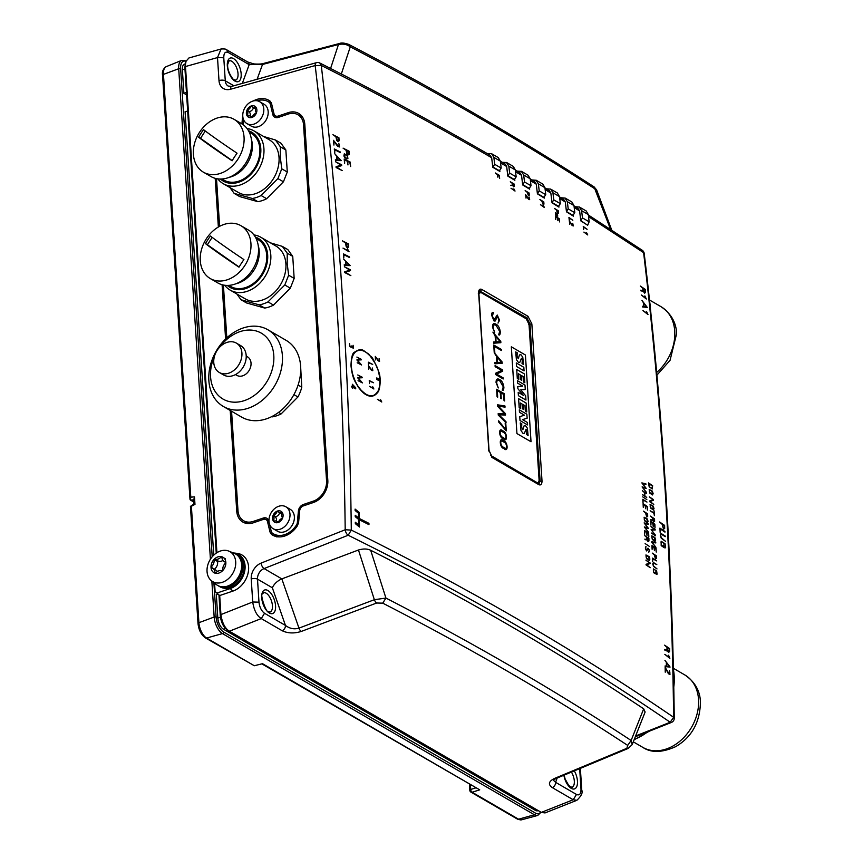 <?xml version="1.0" encoding="UTF-8"?>
<svg xmlns="http://www.w3.org/2000/svg" width="863" height="863" viewBox="0 0 863 863"><rect width="100%" height="100%" fill="white"/><g stroke="black" fill="none" stroke-linecap="round" stroke-linejoin="round"><path stroke-width="1.29" d="M330.583 68.479L338.458 44.52L262.514 64.466L249.18 64.639L228.285 52.503C225.275 51.262 223.776 53.021 223.776 57.767L217.508 57.584L221.057 48.997L188.943 57.961L186.041 61.251L184.876 67.897L185.308 63.495M216.246 553.118L184.876 67.897M223.776 57.767L225.265 80.798A4.531 1.92 176.3 0 0 218.997 80.604L217.508 57.584L185.491 66.537L216.926 552.676M217.109 592.989L230.248 588.555A19.234 14.736 -59.9 0 0 244.984 569.278A19.234 14.736 -59.9 0 0 234.207 553.032L237.045 553.356A20.453 15.663 -59.9 0 1 248.501 570.626A20.453 15.663 -59.9 0 1 232.837 591.112L219.698 595.546L215.103 591.511L219.698 595.546L220.928 614.585C222.104 622.773 224.919 628.318 229.375 631.22L541.328 812.396L545.017 812.924L576.883 800.292L573.205 799.753L552.298 787.617C547.897 784.435 548.609 781.393 554.445 778.469L626.84 748.307A4.531 2.19 67.4 0 0 628.113 748.458A4.531 2.19 67.4 0 0 628.124 748.458L632.18 744.64L631.133 740.465L643.69 708.825L645.103 712.051M626.84 748.307L627.703 745.405C552.007 695.632 470.357 648.21 382.751 603.151L376.667 603.01L301.273 631.436C294.197 633.636 287.821 633.399 282.158 630.724L261.252 618.577C256.796 615.675 253.949 610.152 252.719 601.986L220.928 614.585L220.313 615.945L218.975 595.341M220.313 615.945C221.09 622.385 223.409 627.013 227.26 629.839L229.375 631.22L261.252 618.577L264.542 613.291L285.448 625.427C289.752 628.663 294.251 629.559 298.965 628.124L374.359 599.709L358.469 550.001C363.226 548.588 367.293 548.674 370.669 550.26L385.923 598.07C473.614 643.172 555.341 690.637 631.123 740.476L627.703 745.405M186.009 61.37A12.147 5.879 71.3 0 0 180.647 68.77A1.359 0.572 176.3 0 0 178.706 68.738L163.463 74.391A2.265 0.96 176.3 0 0 162.557 75.243C161.92 71.618 163.15 68.76 166.246 66.645A12.503 6.052 71.3 0 0 163.463 74.391L190.799 497.142L194.488 496.894L194.973 504.391L190.799 506.592L191.424 506.829L198.922 622.687A12.503 6.052 71.3 0 0 206.602 638.037L254.315 665.74L205.426 637.919A2.265 1.737 -59.9 0 0 206.602 638.037L222.46 633.593A13.506 6.526 -108.7 0 1 214.164 617.034L211.845 581.058M194.973 504.391L194.358 504.154L194.973 504.391M194.488 496.894L194.067 499.796M190.799 497.142L190.378 500.044L189.979 499.267L162.557 75.243M193.873 502.072L190.378 500.044M469.429 784.435L469.806 790.292A2.265 2.265 0 0 0 470.928 792.105A2.265 1.737 -59.9 0 0 472.104 792.223A2.265 1.23 -107.3 0 1 470.713 789.451L475.513 787.962M254.315 665.74L262.503 663.69L479.731 789.85L261.823 663.863M479.364 290.82L478.879 293.28L489.041 450.454L492.115 456.969L538.911 484.014L540.119 480.971L529.958 323.852L526.926 317.908L479.386 290.809M481.673 289.385L527.983 316.279L531.845 323.884L542.018 481.058C541.932 484.272 540.885 485.481 538.868 484.682L492.568 457.789L488.803 450.152L478.641 292.978C478.609 289.806 479.623 288.609 481.673 289.385L480.637 291.025L479.041 291.327M578.178 208.609L579.612 210.96L574.219 207.573M563.852 199.633L565.308 201.996L559.753 198.555M549.386 190.701L550.853 193.075L545.157 189.58M530.238 178.997L534.79 181.748L536.268 184.175L530.432 180.658M520.044 172.934L521.543 175.318L515.567 171.769M500.389 161.241L505.157 164.056L506.667 166.494L500.583 162.924M635.664 735.945L670.195 722.255C573.129 655.848 465.793 593.507 348.177 535.243L351.306 530.098L345.2 529.763C343.28 372.298 333.269 217.562 315.178 65.566L230.464 89.256A13.581 10.399 120.1 0 1 218.997 80.604M635.351 736.732L671.403 722.45A4.531 2.082 68.4 0 1 670.195 722.255L673.647 717.304C671.716 559.677 661.705 404.79 643.604 252.643L588.555 216.635M490.141 155.308L491.662 157.713C437.358 126.138 380.561 95.383 321.263 65.437L315.178 65.566A4.531 2.287 74.4 0 1 316.462 62.665A4.531 4.531 0 0 1 319.742 62.988C379.105 92.967 435.912 123.722 490.13 155.254M674.262 718.145L673.647 717.304C576.484 650.821 469.041 588.415 351.306 530.098C349.375 372.482 339.364 217.595 321.263 65.437L319.785 63.01M282.158 630.724A4.531 3.463 -59.9 0 0 285.448 625.427L272.352 587.779C274.143 583.873 277.303 580.907 281.834 578.89L298.965 628.124A4.531 1.985 -110.7 0 0 301.273 631.436M644.165 253.506L643.604 252.643A4.531 3.603 123.9 0 0 642.245 250.281A4.531 4.531 0 0 1 644.208 253.506C662.309 405.675 672.331 560.562 674.262 718.178A4.531 4.531 0 0 1 671.403 722.45M376.667 603.01A4.531 1.985 -110.7 0 1 374.359 599.709M382.751 603.151L385.934 598.07L374.369 599.699M554.445 778.469A4.531 2.19 -112.6 0 0 555.729 778.631L553.323 780.174L555.599 782.32A4.531 3.463 120.1 0 1 552.298 787.617M242.32 83.398L249.18 64.639A4.531 3.463 -59.9 0 0 247.735 62.007L253.485 63.797C252.74 63.97 261.144 64.477 263.474 63.463L339.418 43.517A4.531 2.179 -104.7 0 1 339.45 43.517A4.531 2.179 -104.7 0 0 338.458 44.52M257.098 79.267L262.514 64.466A4.531 2.179 -104.7 0 1 263.463 63.463M611.716 230.065L596.613 189.882L595.492 189.224C519.742 140.076 438.005 92.611 350.281 46.829L348.803 44.434C344.499 42.934 341.37 42.621 339.418 43.517M341.338 73.981L350.281 46.829C347.045 44.315 343.096 43.56 338.469 44.542M610.562 229.321L594.068 186.947M587.013 224.822L580.777 220.626L582.471 217.908L581.608 210.68L579.321 207.066L575.233 206.71M579.612 210.96L580.788 220.852L587.681 225.254L589.149 221.791L588.318 214.563L586.193 210.982L579.321 206.991M566.452 211.586L568.188 208.846L567.336 201.705L565.049 198.091L560.896 197.746M572.698 215.718L574.812 212.697L573.981 205.567L571.867 201.974L565.049 198.015M557.379 193.064L559.526 196.602L560.346 203.657L558.253 206.667M546.419 188.824L550.67 189.094L552.924 192.762L553.776 199.838L552.072 202.557L558.771 206.451M537.401 193.636L539.213 190.874L538.372 183.862L536.085 180.248L531.802 179.946M543.69 197.681L545.75 194.671L544.931 187.67L542.816 184.089L536.085 180.184M522.665 184.747L524.51 181.974L523.679 174.995L521.381 171.392L517.045 171.09M528.987 188.738L531.025 185.75L530.216 178.792L528.091 175.211L521.381 171.316M507.789 175.89L509.666 173.107L508.836 166.16L506.549 162.557L502.147 162.276M514.154 179.86L516.16 176.883L515.362 169.957L513.237 166.365L506.549 162.481M492.784 167.098L494.693 164.304L493.863 157.368L491.597 153.7L487.11 153.495M499.192 171.036L501.176 168.069L500.378 161.154L498.242 157.562M499.817 170.755L499.893 171.457L492.805 167.314L491.662 157.713M514.769 179.59L514.855 180.281L507.822 176.106L506.667 166.494M529.602 188.468L529.677 189.159L522.687 184.962L521.543 175.318M544.294 197.411L544.37 198.102L537.422 193.851L536.268 184.175M558.857 206.408L558.944 207.098L552.018 202.805L550.853 193.075M573.302 215.459L573.377 216.149L566.473 211.802L565.308 201.996M479.601 292.395A4.531 2.19 71.3 0 0 479.407 292.449L478.846 292.633M491.532 456.516L505.254 464.488M525.545 476.279L536.462 482.611A4.531 2.19 71.3 0 0 537.649 482.805A4.531 2.19 71.3 0 0 537.822 482.73M537.649 482.805L537.002 483.021A4.531 2.19 71.3 0 0 537.282 482.87M526.203 318.781L479.343 291.467M538.307 483.798L538.782 481.932M222.945 560.454A6.893 5.275 120.1 0 1 218.048 561.004A8.943 6.85 -59.9 0 0 217.552 561.5A6.893 5.275 120.1 0 1 214.531 569.181A8.943 6.85 -59.9 0 0 214.542 569.397M217.552 561.5L214.035 559.461A6.893 5.275 120.1 0 1 211.004 567.131A8.943 6.85 -59.9 0 0 211.025 567.455A8.943 6.85 -59.9 0 0 211.047 567.778A6.893 5.275 120.1 0 1 212.654 568.307L216.182 570.357A6.893 5.275 120.1 0 1 217.444 571.5M212.654 568.307A6.893 5.275 120.1 0 1 214.919 573.118A8.943 6.85 -59.9 0 0 215.448 573.269A6.893 5.275 120.1 0 1 222.341 570.939A8.943 6.85 -59.9 0 0 222.837 570.443A6.893 5.275 120.1 0 1 225.858 562.773A8.943 6.85 -59.9 0 0 225.815 562.126A6.893 5.275 120.1 0 1 224.207 561.597A6.893 5.275 120.1 0 1 221.953 556.786A8.943 6.85 -59.9 0 0 221.413 556.635A6.893 5.275 120.1 0 1 214.52 558.965A8.943 6.85 -59.9 0 0 214.035 559.461A8.943 6.85 -59.9 0 0 211.004 567.131L214.531 569.181M225.47 558.825L221.953 556.786A8.943 6.85 -59.9 0 1 225.815 562.126M221.942 556.937L221.413 556.635A8.943 6.85 -59.9 0 0 214.52 558.965L218.048 561.004M218.156 585.697A18.101 13.873 -59.9 0 0 218.771 586.085A18.101 13.873 -59.9 0 0 239.86 577.401A18.101 13.873 -59.9 0 0 236.958 554.78A18.101 13.873 -59.9 0 0 236.322 554.434M218.771 586.085L220.033 586.818A18.101 13.873 -59.9 0 0 241.122 578.124A18.101 13.873 -59.9 0 0 238.22 555.502L236.958 554.78M221.349 586.7A17.648 13.517 -59.9 0 0 239.558 577.218A17.648 13.517 -59.9 0 0 238.771 556.711M211.554 580.831L216.311 584.542A18.101 13.873 -59.9 0 0 238.598 576.667A18.101 13.873 -59.9 0 0 234.402 553.41L228.814 551.112A17.282 13.236 -59.9 0 0 213.884 555.017A17.282 13.236 -59.9 0 0 207.044 571.5A17.282 13.236 -59.9 0 0 211.554 580.831A17.282 13.236 -59.9 0 0 232.827 573.312A17.282 13.236 -59.9 0 0 228.814 551.112M211.047 567.778A8.943 6.85 -59.9 0 0 214.919 573.118M222.837 570.443A8.943 6.85 -59.9 0 0 225.858 562.773M215.448 573.269A8.943 6.85 -59.9 0 0 222.341 570.939M234.207 553.032A19.234 14.736 -59.9 0 0 233.344 552.967M214.563 583.172L215.103 591.511M298.091 385.06L301.78 387.207A33.948 26.009 120.1 0 1 297.929 396.969L281.144 413.895A33.948 26.009 120.1 0 1 272.374 416.861L271.629 416.667M300.745 368.609L301.78 387.207M293.905 394.628L297.929 396.969M278.555 412.395L281.144 413.895M253.927 234.93A30.55 23.398 120.1 0 1 260.82 237.249L275.912 246.02A30.55 23.398 120.1 0 1 285.901 263.873A30.55 23.398 120.1 0 1 272.665 294.056A30.55 23.398 120.1 0 1 245.232 298.857L230.141 290.087A30.55 23.398 120.1 0 1 224.704 285.254M270.475 242.859L282.298 246.376L287.217 253.172L287.206 263.776L288.641 275.211L284.801 284.973L268.005 301.899A33.948 26.009 120.1 0 1 259.234 304.866L241.025 299.763L236.106 292.956M260.82 237.249A30.55 23.398 120.1 0 1 270.809 255.114A30.55 23.398 120.1 0 1 257.573 285.286A30.55 23.398 120.1 0 1 230.141 290.087M255.362 237.088A28.285 21.672 120.1 0 1 267.681 255.017A28.285 21.672 120.1 0 1 253.776 284.272A28.285 21.672 120.1 0 1 227.293 285.426M256.149 238.598A27.152 20.798 120.1 0 1 266.743 255.329A27.152 20.798 120.1 0 1 254.973 282.158A27.152 20.798 120.1 0 1 230.583 286.419L228.781 285.373M259.234 304.866L264.747 308.069A33.948 26.009 -59.9 0 0 273.517 305.103L290.313 288.177L294.164 278.415L292.74 256.376L287.811 249.58L282.298 246.376M268.005 301.899L273.517 305.103M284.801 284.973L290.313 288.177M288.641 275.211L294.164 278.415M287.217 253.172L292.74 256.376M241.025 299.763L246.538 302.956L264.747 308.069M247.045 128.544A30.55 23.398 120.1 0 1 253.938 130.863L269.04 139.633A30.55 23.398 120.1 0 1 279.029 157.487A30.55 23.398 120.1 0 1 265.782 187.67A30.55 23.398 120.1 0 1 238.35 192.471L223.258 183.7A30.55 23.398 120.1 0 1 217.821 178.868M263.593 136.473L275.426 139.989L280.346 146.786L280.324 157.39L281.769 168.824L277.918 178.587L261.122 195.513A33.948 26.009 120.1 0 1 252.363 198.479L234.143 193.377L229.224 186.57M253.938 130.863A30.55 23.398 120.1 0 1 263.927 148.727A30.55 23.398 120.1 0 1 250.691 178.9A30.55 23.398 120.1 0 1 223.258 183.7M248.479 130.701A28.285 21.672 120.1 0 1 260.799 148.63A28.285 21.672 120.1 0 1 246.904 177.886A28.285 21.672 120.1 0 1 220.41 179.04M249.267 132.212A27.152 20.798 120.1 0 1 259.86 148.943A27.152 20.798 120.1 0 1 248.091 175.772A27.152 20.798 120.1 0 1 223.7 180.033L221.91 178.997M252.363 198.479L257.875 201.683A33.948 26.009 -59.9 0 0 266.645 198.717L283.431 181.791L287.282 172.028L285.858 149.989L280.939 143.193L275.426 139.989M261.122 195.513L266.645 198.717M277.918 178.587L283.431 181.791M281.769 168.824L287.282 172.028M280.346 146.786L285.858 149.989M234.143 193.377L239.655 196.57L257.875 201.683M279.72 512.73A4.887 3.743 120.1 0 1 275.707 516.667A6.332 4.854 -59.9 0 0 275.513 517.142A4.887 3.743 120.1 0 1 276.365 521.112M281.802 513.895A4.887 3.743 120.1 0 1 281.349 513.679L278.835 512.223A4.887 3.743 120.1 0 1 277.67 510.972A6.332 4.854 -59.9 0 0 277.25 511.123A4.887 3.743 120.1 0 1 273.183 515.211A6.332 4.854 -59.9 0 0 272.999 515.675A4.887 3.743 120.1 0 1 273.344 521.004A6.332 4.854 -59.9 0 0 273.582 521.328A4.887 3.743 120.1 0 1 276.818 521.317A4.887 3.743 120.1 0 1 277.983 522.568A6.332 4.854 -59.9 0 0 278.404 522.428A4.887 3.743 120.1 0 1 282.471 518.329A6.332 4.854 120.1 0 1 278.404 522.428M275.707 516.667L273.183 515.211A6.332 4.854 120.1 0 1 277.25 511.123L278.102 511.619M275.513 517.142L272.999 515.675A6.332 4.854 120.1 0 0 273.344 521.004L273.765 521.252M282.654 517.865A4.887 3.743 120.1 0 1 282.309 512.536A6.332 4.854 120.1 0 1 282.654 517.865A6.332 4.854 120.1 0 1 282.471 518.329M282.309 512.536A6.332 4.854 -59.9 0 0 282.072 512.212A4.887 3.743 120.1 0 1 278.835 512.223M253.517 107.648A4.887 3.743 120.1 0 1 249.504 111.586A6.332 4.854 -59.9 0 0 249.321 112.061A4.887 3.743 120.1 0 1 250.173 116.02M255.61 108.814A4.887 3.743 120.1 0 1 255.157 108.598L252.632 107.141A4.887 3.743 120.1 0 1 251.467 105.89A6.332 4.854 -59.9 0 0 251.047 106.03A4.887 3.743 120.1 0 1 246.991 110.13A6.332 4.854 -59.9 0 0 246.807 110.593A4.887 3.743 120.1 0 1 247.152 115.922A6.332 4.854 -59.9 0 0 247.39 116.246A4.887 3.743 120.1 0 1 250.626 116.235A4.887 3.743 120.1 0 1 251.791 117.487A6.332 4.854 -59.9 0 0 252.212 117.336A4.887 3.743 120.1 0 1 256.268 113.247A6.332 4.854 120.1 0 1 252.212 117.336M249.504 111.586L246.991 110.13A6.332 4.854 120.1 0 1 251.047 106.03L251.899 106.527M249.321 112.061L246.807 110.593A6.332 4.854 120.1 0 0 247.152 115.922L247.573 116.16M256.451 112.783A4.887 3.743 120.1 0 1 256.106 107.454A6.332 4.854 120.1 0 1 256.451 112.783A6.332 4.854 120.1 0 1 256.268 113.247M256.106 107.454A6.332 4.854 -59.9 0 0 255.88 107.131A4.887 3.743 120.1 0 1 252.632 107.141M278.318 506.43A12.675 9.709 120.1 0 1 285.847 506.775A12.675 9.709 120.1 0 1 289.99 514.186A12.675 9.709 120.1 0 1 284.499 526.7A12.675 9.709 120.1 0 1 273.118 528.695A12.675 9.709 120.1 0 1 269.321 517.261A12.675 9.709 120.1 0 1 278.318 506.43M277.67 510.972A6.332 4.854 120.1 0 1 282.072 512.212M277.983 522.568A6.332 4.854 120.1 0 1 273.582 521.328M285.847 506.775L290.227 509.321A12.675 9.709 120.1 0 1 294.369 516.732A12.675 9.709 120.1 0 1 288.878 529.246A12.675 9.709 120.1 0 1 277.498 531.241L273.118 528.695M252.125 101.338A12.675 9.709 120.1 0 1 259.644 101.694A12.675 9.709 120.1 0 1 263.798 109.094A12.675 9.709 120.1 0 1 258.296 121.618A12.675 9.709 120.1 0 1 246.915 123.603A12.675 9.709 120.1 0 1 243.129 112.179A12.675 9.709 120.1 0 1 252.125 101.338M251.467 105.89A6.332 4.854 120.1 0 1 255.88 107.131M251.791 117.487A6.332 4.854 120.1 0 1 247.39 116.246M259.644 101.694L264.035 104.24A12.675 9.709 120.1 0 1 268.177 111.64A12.675 9.709 120.1 0 1 262.686 124.164A12.675 9.709 120.1 0 1 251.306 126.149L246.915 123.603M257.066 100.766A20.367 15.599 120.1 0 1 268.166 101.672A20.367 15.599 120.1 0 1 269.137 102.309A4.531 3.463 120.1 0 1 270.302 104.121L272.773 114.455A6.332 4.854 -59.9 0 0 274.704 117.185A6.332 4.854 -59.9 0 0 278.253 117.433L288.274 114.056A17.195 13.172 120.1 0 1 297.918 114.725A17.195 13.172 120.1 0 1 303.539 124.779L326.559 480.767A17.195 13.172 120.1 0 1 313.301 501.133L303.291 504.521A6.332 4.854 -59.9 0 0 298.415 511.004L297.357 522.525A4.531 3.463 120.1 0 1 296.473 525.028A20.367 15.599 120.1 0 1 273.366 533.798A20.367 15.599 120.1 0 1 272.395 533.161A4.531 3.463 120.1 0 1 271.23 531.349L269.45 523.895M243.096 124.66A6.332 4.854 -59.9 0 0 243.118 124.466L243.56 119.655M230.216 410.464L236.732 511.112A18.716 14.337 -59.9 0 0 243.646 522.482A18.716 14.337 -59.9 0 0 253.344 522.795L263.366 519.407A4.811 3.689 120.1 0 1 265.858 519.494A4.811 3.689 120.1 0 1 267.53 521.684L269.105 522.471L268.76 521.015A6.332 4.854 -59.9 0 0 266.829 518.285A6.332 4.854 -59.9 0 0 263.28 518.037L253.258 521.414A17.195 13.172 120.1 0 1 243.614 520.745A17.195 13.172 120.1 0 1 237.994 510.691L231.564 411.241M226.818 337.865L223.398 285.038M219.601 226.333L216.516 178.652M273.366 533.798L278.404 536.721A20.367 15.599 -59.9 0 0 278.695 536.883M253.355 100.949A21.888 16.764 -59.9 0 1 269.806 100.917A21.888 16.764 -59.9 0 1 270.022 101.068L271.521 103.42L274.002 113.797A4.811 3.689 120.1 0 0 275.275 115.75L277.864 117.551M242.945 113.096L243.474 110.939M275.621 536.387L271.511 534.402L270.011 532.05L272.546 533.269M275.394 534.65L276.926 537.013M289.666 113.657L288.188 112.675A18.716 14.337 -59.9 0 1 299.439 113.894A18.716 14.337 -59.9 0 1 304.801 124.358L327.821 480.335A18.716 14.337 -59.9 0 1 313.398 502.514L303.377 505.891A4.811 3.689 120.1 0 0 299.677 510.82L298.609 522.395L297.476 525.621A21.888 16.764 -59.9 0 1 273.539 535.599A21.888 16.764 -59.9 0 1 271.511 534.402M288.188 112.675L278.166 116.063A4.811 3.689 120.1 0 1 275.275 115.75M268.814 102.05A21.413 16.408 120.1 0 1 271.23 102.589M242.762 114.79L241.92 123.894M215.211 178.339L218.361 227.023M222.093 284.725L225.599 339.019M246.462 523.388A18.242 13.981 120.1 0 1 244.607 521.317M267.53 521.684L270.011 532.05M298.911 115.308A18.242 13.981 120.1 0 1 301.629 115.89M370.669 550.26C469.094 600.206 560.098 653.054 643.69 708.825M358.469 550.001L281.834 578.89L264.078 568.577A9.051 6.936 -59.9 0 0 257.498 579.149L258.986 602.18C259.623 607.304 261.478 611.004 264.542 613.291M186.613 94.887L183.895 93.301L186.451 92.373M213.754 555.146L185.081 111.715L187.659 111.068M538.167 810.562L537.832 810.691A9.051 4.38 -108.7 0 1 535.34 810.346L223.388 629.17A9.051 4.38 -108.7 0 1 217.821 618.07L216.3 594.542L217.789 594.165M183.895 93.301L182.373 69.774A9.051 4.38 -108.7 0 1 184.628 64.078L185.178 63.927M205.286 130.993L200.507 138.339L232.212 160.626M198.598 137.228A62.611 40.151 -54.9 0 1 203.528 129.644A67.918 2.891 33.1 0 0 237.055 153.204A62.611 40.151 125.1 0 0 232.115 160.788A67.918 2.891 -146.9 0 1 198.598 137.228L200.507 138.339M234.067 119.321L241.618 123.711A30.55 23.398 120.1 0 1 251.608 141.564A30.55 23.398 120.1 0 1 238.361 171.737A30.55 23.398 120.1 0 1 210.928 176.537L203.377 172.158A30.55 23.398 120.1 0 1 202.6 128.177A30.55 23.398 120.1 0 1 234.067 119.321A30.55 23.398 120.1 0 1 244.056 137.185A30.55 23.398 120.1 0 1 230.82 167.357A30.55 23.398 120.1 0 1 203.377 172.158M251.338 139.116A27.152 20.798 120.1 0 1 252.309 144.563A27.152 20.798 120.1 0 1 229.127 177.357M249.18 132.028L250.982 133.075A27.152 20.798 120.1 0 1 259.86 148.943M212.158 237.379L207.379 244.725L239.094 267.012M205.47 243.614A62.611 40.151 -54.9 0 1 210.41 236.031A67.918 2.891 33.1 0 0 243.927 259.59A62.611 40.151 125.1 0 0 238.997 267.174A67.918 2.891 -146.9 0 1 205.47 243.614L207.379 244.725M240.95 225.707L248.49 230.087A30.55 23.398 120.1 0 1 258.479 247.951A30.55 23.398 120.1 0 1 245.243 278.123A30.55 23.398 120.1 0 1 217.81 282.924L210.259 278.544A30.55 23.398 120.1 0 1 209.482 234.563A30.55 23.398 120.1 0 1 240.95 225.707A30.55 23.398 120.1 0 1 250.939 243.571A30.55 23.398 120.1 0 1 237.692 273.744A30.55 23.398 120.1 0 1 210.259 278.544M258.22 245.502A27.152 20.798 120.1 0 1 259.191 250.95A27.152 20.798 120.1 0 1 236.009 283.744M256.063 238.415L257.854 239.461A27.152 20.798 120.1 0 1 266.743 255.329M226.84 342.449A16.969 12.999 120.1 0 1 236.365 343.107A16.969 12.999 120.1 0 1 239.083 364.315A16.969 12.999 120.1 0 1 219.31 372.471A16.969 12.999 120.1 0 1 214.315 356.84A16.969 12.999 120.1 0 1 226.84 342.449M236.365 343.107L240.637 345.599A16.969 12.999 120.1 0 1 243.355 366.807A16.969 12.999 120.1 0 1 223.593 374.952L219.31 372.471M246.214 356.106L247.541 356.883A10.68 8.188 120.1 0 1 249.256 370.227A10.68 8.188 120.1 0 1 236.807 375.351L235.48 374.585M219.871 346.958A38.134 29.213 120.1 0 1 239.946 331.651A38.134 29.213 120.1 0 1 273.636 362.233A38.134 29.213 120.1 0 1 232.363 402.072A38.134 29.213 120.1 0 1 214.477 356.236M243.042 328.026A44.358 33.981 120.1 0 1 267.908 329.774A44.358 33.981 120.1 0 1 275.017 385.189A44.358 33.981 120.1 0 1 223.366 406.484A44.358 33.981 120.1 0 1 210.292 365.653A44.358 33.981 120.1 0 1 243.042 328.026M267.908 329.774L286.149 340.367A44.358 33.981 120.1 0 1 293.258 395.783A44.358 33.981 120.1 0 1 241.597 417.077L223.366 406.484M504.165 393.647L496.603 389.256L497.088 396.807L497.692 397.163L497.282 390.691L500.281 392.438L500.669 398.415L501.274 398.771L500.896 392.794L503.625 394.38L504.024 400.594L504.628 400.95L504.165 393.647M646.053 556.991L646.171 555.459L648.545 556.57L649.408 559.774L647.099 558.706L646.053 556.991M649.893 559.084L649.073 556.603L645.945 554.941L646.527 558.652L649.235 560.475L649.893 559.084M372.805 370.68L372.352 367.994L372.687 369.526L371.996 370.27L368.523 365.793L368.695 369.299L368.857 366.408L371.435 370.281L372.805 370.68M651.781 542.503L655.966 547.358L652.104 542.374L655.837 542.935L655.729 542.374L651.738 541.791L651.781 542.503M650.195 506.462L650.281 504.941L652.644 506.052L653.539 509.246L651.241 508.178L650.195 506.462M654.014 508.566L653.172 506.085L650.066 504.413L650.68 508.113L653.377 509.947L654.014 508.566M666.765 666.096L666.689 662.611L669.634 666.344L666.765 666.096M664.942 660.4L666.322 662.158L666.409 666.074L665.071 665.966L665.2 666.657L670.087 667.056L664.942 660.4M652.655 561.597L652.827 558.846L656.646 560.885L652.504 558.124L652.655 561.597M573.291 225.944L572.73 223.301L572.59 225.502L569.343 220.95L569.731 224.38L569.666 221.564L572.104 225.48L573.291 225.944M503.28 386.807L502.234 390.119C503.183 390.917 503.733 389.99 503.895 387.336C503.28 383.258 501.878 380.691 499.688 379.634C497.293 378.167 496.085 379.116 496.052 382.482L498.285 387.962L496.678 383.15C496.764 380.346 497.778 379.558 499.742 380.81L503.28 386.807M347.53 154.035L346.538 150.486L348.749 151.608L348.674 154.261L347.53 154.035M348.005 154.973L349.288 154.272L349.105 151.198L343.086 148.145L346.106 150.27L346.904 153.808L348.005 154.973M343.754 258.08L343.916 254.736L349.526 257.562L349.483 256.926L343.442 253.884L343.754 258.08M513.873 188.846L514.65 190.399L511.025 188.253L515.038 191.057L513.873 188.846M644.316 526.948L648.555 532.277L644.737 527.584L648.415 528.404L644.542 523.55L648.221 524.359L648.124 523.809L644.111 522.924L647.984 527.789L644.316 526.948M503.517 441.899C507.336 442.935 507.8 450.907 503.863 447.39C500.055 446.354 499.591 438.382 503.517 441.899M503.938 448.523C508.598 453.258 507.822 441.273 503.442 440.756C498.792 436.031 499.569 448.016 503.938 448.523M651.867 537.865L651.964 536.333L654.327 537.444L655.2 540.648L652.903 539.58L651.867 537.865M655.686 539.958L654.855 537.476L651.738 535.815L652.342 539.526L655.039 541.349L655.686 539.958M644.866 295.912L645.848 298.069L641.274 294.984L646.344 298.997L644.866 295.912M368.49 365.265L368.663 362.816L372.687 364.413L368.339 362.19L368.49 365.265M519.321 409.839L519.483 412.298L524.456 415.189L519.763 416.667L520.011 420.54L527.563 424.92L527.401 422.46L522.493 419.612L527.131 418.242L526.872 414.218L519.321 409.839M650.13 510.767L653.971 513.334L654.381 515.718L654.111 510.885L653.938 512.805L650.13 510.767M644.585 495.632L642.568 494.79L646.711 497.541L644.888 495.826L644.704 492.741L646.473 493.409L642.32 490.659L644.413 492.546L644.585 495.632M583.604 229.461L583.582 227.077L587.11 229.31L583.259 226.44L583.604 229.461M344.585 154.412L347.153 155.847C347.983 158.317 347.465 158.911 345.588 157.638L344.283 155.987L344.585 154.412M347.908 158.63L347.476 155.599L344.315 153.797L343.895 155.976L344.671 157.465L346.732 158.824L347.908 158.63M644.23 519.267L644.327 517.735L646.7 518.846L647.595 522.039L645.276 520.972L644.23 519.267M648.07 521.36L647.228 518.879L644.1 517.217L644.715 520.918L647.423 522.741L648.07 521.36M649.278 546.333L645.125 543.593L649.278 546.333M361.565 364.984L357.347 360.065L361.295 359.871L361.273 359.288L356.883 357.066L360.615 359.407L357.012 359.569L357.045 360.227L360.874 364.186L357.174 362.773L361.565 364.984M555.545 212.999L557.196 214.121C557.778 215.923 557.466 216.333 556.247 215.362L555.545 212.999M557.725 216.138L557.401 213.938L555.362 212.546L555.664 215.2L557.725 216.138M380.626 399.785L381.381 401.349L377.422 399.31L381.77 402.007L380.626 399.785M642.094 486.915L646.355 492.223L642.514 487.541L646.182 488.372L642.288 483.517L645.945 484.337L645.848 483.787L641.845 482.902L645.751 487.757L642.094 486.915M643.011 502.762L643.14 500.022L646.98 502.061L642.816 499.31L643.011 502.762M569.278 220.432L569.256 218.048L572.816 220.27L568.933 217.422L569.278 220.432M362.428 382.902L358.221 377.972L362.19 377.767L362.158 377.185L357.778 374.974L361.5 377.314L357.897 377.476L357.929 378.145L361.737 382.093L358.048 380.68L362.428 382.902M543.269 205.308L544.024 206.861L540.475 204.704L544.413 207.53L543.269 205.308M502.633 369.979L495.071 365.588L495.146 366.678L501.608 370.432L495.567 373.28L495.653 374.574L503.215 378.965L503.14 377.875L496.559 374.057L502.708 371.198L502.633 369.979M521.63 427.25L521.802 423.755L520.281 422.87L520.993 430.551L523.043 433.431L524.359 433.377L526.052 429.213L526.861 431.532L526.635 434.585L528.091 435.437L527.369 428.156L525.481 425.642L524.046 425.891L522.87 429.731L521.63 427.25M647.714 540.691L647.121 537.714L648.642 538.728L648.512 540.918L647.714 540.691M648.016 541.5L648.944 540.961L648.911 538.404L644.747 535.643L646.819 537.52L646.689 539.72L644.888 539.105L645.017 539.655L647.077 539.947L648.016 541.5M646.786 306.732L644.057 306.441L643.701 303.053L646.786 306.732M641.921 300.356L643.323 302.6L643.722 306.408L642.439 306.279L642.622 306.958L647.272 307.433L641.921 300.356M669.99 674.402L669.548 670.659L669.893 672.795L669.073 673.776L665.136 667.347L665.244 672.212L665.502 668.221L668.404 673.755L669.99 674.402M668.091 651.392L667.444 647.725L669.289 648.965L669.062 651.673L668.091 651.392M668.447 652.374L669.591 651.716L669.623 648.566L664.596 645.168L667.088 647.487L666.862 650.184L664.672 649.429L664.812 650.119L666.851 650.961L667.336 650.475L668.447 652.374M379.569 361.295L379.116 358.62L379.45 360.151L378.771 360.885L375.297 356.419L375.481 359.914L375.632 357.034L378.21 360.896L379.569 361.295M653.474 499.612L649.332 496.851L653.043 499.828L649.569 501.015L649.612 501.651L653.755 504.413L650.055 501.446L653.507 500.281L653.474 499.612M340.648 159.968L337.314 159.871L336.98 156.473L340.648 159.968M334.887 153.884L336.527 156.052L336.904 159.871L335.34 159.838L335.534 160.507L341.219 160.637L334.887 153.884M337.347 140.561L336.333 137.023L338.555 138.145L338.49 140.798L337.347 140.561M337.811 141.5L339.105 140.798L338.922 137.735L332.87 134.693L335.912 136.807L336.71 140.335L337.811 141.5M497.886 177.195L497.606 174.747L499.062 175.599L499.655 178.371L499.299 175.308L495.297 172.967L497.315 174.574L497.886 177.195M652.741 563.992L653.539 566.43L657.002 568.922L653.636 566.02L653.032 564.186L653.507 563.043L656.819 564.607L653.367 562.482L652.741 563.992M502.881 432.083C506.71 433.118 507.164 441.101 503.237 437.573C499.418 436.549 498.954 428.566 502.881 432.083M503.302 438.717C507.962 443.442 507.185 431.468 502.805 430.95C498.156 426.225 498.933 438.199 503.302 438.717M646.829 499.591L642.676 496.851L646.829 499.591M668.555 655.233L669.397 657.444L664.823 654.359L669.85 658.383L668.555 655.233M657.11 574.165L656.624 570.918L653.41 568.911L653.431 572.503L655.449 573.841L655.373 572.007L655.136 573.129L653.507 571.802L653.345 569.871L654.478 569.569L656.527 571.284L656.495 574.413L657.11 574.165M492.331 315.869L493.528 312.6C492.147 312.082 491.543 313.032 491.716 315.448L494.089 321.036L495.319 320.95L497.358 316.182L498.954 320.011L498.037 323.118L499.558 320.292L497.25 315.038L493.992 319.893L492.331 315.869M490.594 455.34L536.84 482.482C538.339 483.107 539.095 482.234 539.084 479.85L529.03 324.369L526.247 318.814L480.971 292.514L478.889 293.398M339.569 146.958L338.781 143.334L339.342 145.405L338.458 146.397L333.452 140.324L333.927 145.07L333.938 141.165L337.692 146.408L339.569 146.958M516.71 369.472L517.304 378.523L518.76 379.375L518.393 373.755L520.162 374.79L520.475 379.569L521.716 380.292L521.403 375.513L523.097 376.495L523.453 381.985L524.833 382.784L524.262 373.852L516.71 369.472M513.291 186.128L512.579 183.549L514.035 184.412L514.035 186.322L513.291 186.128M513.614 186.829L514.445 186.354L514.262 184.121L510.292 181.769L512.298 183.377L512.298 185.286L510.756 185.254L512.676 185.491L513.614 186.829M647.013 535.545L646.872 532.568L648.383 533.571L648.836 536.937L648.652 533.237L644.499 530.497L644.683 534.186L644.823 531.209L646.57 532.374L647.013 535.545M359.375 519.785L368.954 524.639L368.943 523.345L359.353 518.501L359.256 512.471L355.103 509.094L355.135 510.508L358.415 513.183L358.501 517.94L355.211 515.265L355.232 516.678L358.523 519.353L358.598 524.909L355.308 522.234L355.329 523.647L359.472 527.023L359.375 519.785M665.643 547.671L665.028 543.712L661.123 541.252L661.187 545.632L663.636 547.282L663.518 545.038L663.248 546.398L661.36 545.125L661.058 542.428L661.899 541.824L664.92 544.165L664.909 547.973L665.643 547.671M649.321 491.468L649.408 489.947L651.759 491.058L652.665 494.251L650.368 493.172L649.321 491.468M653.129 493.56L652.288 491.09L649.181 489.429L649.817 493.118L652.514 494.952L653.129 493.56M334.725 153.139L334.812 149.817L340.421 152.643L340.356 152.007L334.315 148.975L334.725 153.139M369.396 383.614L369.591 381.155L373.603 382.762L369.256 380.54L369.396 383.614M653.226 526.473L653.075 523.496L654.586 524.499L655.039 527.876L654.844 524.175L650.713 521.425L650.907 525.114L651.036 522.137L652.784 523.302L653.226 526.473M517.433 380.659L517.595 383.129L522.751 386.128L517.746 386.559L517.886 388.695L523.345 395.308L518.188 392.309L518.404 395.675L525.955 400.054L525.675 395.783L520.734 389.849L525.276 389.526L524.984 385.049L517.433 380.659M663.194 528.156L662.45 524.531L664.305 525.772L664.154 528.447L663.194 528.156M663.561 529.127L664.683 528.49L664.618 525.373L659.591 521.986L662.104 524.283L663.561 529.127M347.411 248.76L348.501 250.885L342.999 248.113L349.073 251.78L347.411 248.76M505.783 423.377L505.168 423.021L505.578 429.375L498.641 420.81L498.728 422.104L506.268 430.885L505.783 423.377M660.271 535.254L661.252 538.232L665.47 541.284L661.36 537.735L660.627 535.491L661.177 534.1L665.233 536.667L665.2 536.031L661.004 533.42L660.271 535.254M557.401 212.816L556.7 210.238L558.124 211.111L558.124 213.021L557.401 212.816M557.714 213.506L558.523 213.042L558.35 210.831L554.478 208.436L556.43 210.065L557.714 213.506M376.764 377.929L376.851 379.493L379.137 380.669L379.062 379.105L376.764 377.929M379.45 380.346L377.12 378.587L379.45 380.346M655.222 558.156L654.629 555.179L656.15 556.204L656.009 558.393L655.222 558.156M655.513 558.954L656.441 558.426L656.419 555.869L652.277 553.107L654.337 554.985L655.513 558.954M654.434 550.659L654.294 547.671L655.804 548.685L656.247 552.05L656.063 548.35L651.932 545.599L652.115 549.3L652.255 546.322L653.992 547.476L654.434 550.659M497.401 362.417L497.056 357.045L501.543 362.266L497.401 362.417M502.115 361.964L494.24 352.708L496.473 356.365L496.861 362.482L494.877 362.6L494.952 363.798L502.201 363.28L502.115 361.964M350.432 269.795L344.38 266.753L349.806 270.087L344.747 271.813L344.801 272.6L350.853 275.642L345.448 272.32L350.497 270.604L350.432 269.795M346.829 246.786L345.901 243.226L348.123 244.337L347.983 247.012L346.829 246.786M347.282 247.735L348.609 247.023L348.501 243.916L342.449 240.874L345.47 243.01L346.192 246.559L347.282 247.735M649.429 550.13L647.962 548.134L646.592 550.432L645.6 548.178L646.02 546.657L645.448 546.937L645.448 548.954L646.624 550.95L648.35 548.739L649.203 550.389L648.825 552.223L649.429 550.13M645.61 508.706L645.448 505.729L646.959 506.732L647.433 510.098L647.228 506.408L643.075 503.658L643.28 507.347L643.399 504.38L645.146 505.535L645.61 508.706M498.275 415.114L506.042 422.751L505.977 421.683L498.911 414.801L505.545 415.038L505.459 413.679L498.339 406.074L505.038 407.174L504.963 405.998L497.606 404.823L497.714 406.387L504.769 413.895L498.178 413.593L498.275 415.114M651.306 533.021L655.449 535.783L655.416 535.114L651.436 530.001L655.157 530.022L655.125 529.364L650.982 526.603L654.51 529.461L651.123 529.418L654.79 534.844L651.306 533.021M346.203 264.865L345.955 261.435L349.58 264.941L346.203 264.865M343.808 259.364L345.502 261.014L345.783 264.865L344.208 264.844L344.38 265.513L350.141 265.621L343.808 259.364M354.725 352.654C358.328 349.245 362.536 349.483 367.336 353.345L370.065 355.923C375.2 362.805 377.962 367.994 378.361 371.522C381.78 382.805 378.134 392.039 378.016 391.015C375.2 395.545 371.867 396.915 368.016 395.125C366.613 394.887 364.294 393.204 361.068 390.098C358.447 386.732 356.397 385.286 352.773 374.52C350.238 364.693 350.896 357.411 354.725 352.654M354.477 352.19C352.525 352.805 351.349 357.271 350.95 365.567C352.611 379.353 354.995 381.166 358.35 387.174C361.252 391.047 363.776 393.528 365.923 394.618C370.637 397.401 374.639 396.559 377.929 392.104C379.116 391.64 381.931 379.86 378.652 371.489C370.119 350.95 371.856 359.094 368.781 354.132C362.082 349.947 362.223 347.411 354.477 352.19M499.699 331.457L498.652 334.768C499.601 335.567 500.162 334.639 500.313 331.975C499.709 327.897 498.307 325.329 496.106 324.272C493.722 322.805 492.503 323.765 492.471 327.131L494.704 332.6L493.097 327.789C493.183 324.984 494.197 324.208 496.16 325.459L499.699 331.457M372.73 386.775L373.485 388.339L369.526 386.311L373.884 388.997L372.73 386.775M529.677 199.655L529.105 197.012L528.954 199.213L525.621 194.693L526.009 198.123L525.955 195.308L528.458 199.202L529.677 199.655M557.908 220.701L557.617 218.112L559.03 218.986L559.612 221.91L559.246 218.695L555.384 216.311L555.75 219.526L555.707 216.937L557.336 217.94L557.908 220.701M586.613 232.73L587.358 234.294L583.906 232.093L587.735 234.952L586.613 232.73M352.794 386.915L352.784 384.941L355.416 388.231L352.794 386.915M352.546 388.188L352.816 387.379L355.729 388.846L355.685 387.757L352.374 384.283L352.482 386.753L351.317 386.171L352.546 388.188M644.122 292.169L643.205 288.587L645.049 289.828L645.06 292.449L644.122 292.169M644.532 293.129L645.567 292.503L645.33 289.439L640.303 286.052L642.849 288.35L642.859 290.971L640.724 290.195L640.918 290.863L643.334 291.263L644.532 293.129M517.034 356.268L517.217 352.784L515.696 351.91L516.398 359.58L518.447 362.449L519.763 362.417L521.468 358.253L522.277 360.572L522.039 363.614L523.507 364.466L522.773 357.196L520.907 354.682L519.45 354.93L518.285 358.749L517.034 356.268M352.201 347.789L353.463 348.091L353.086 345.286L353.409 346.872L352.525 347.584L351.694 345.944L351.025 346.764L349.871 345.977L349.537 343.657L349.666 346.203L351.036 347.271L351.608 346.667L352.201 347.789M518.598 398.674L519.192 407.714L520.648 408.566L520.281 402.956L522.05 403.981L522.363 408.749L523.604 409.472L523.291 404.704L524.984 405.686L525.34 411.176L526.721 411.975L526.15 403.053L518.598 398.674M660.141 532.331L660.314 528.987L664.974 532.126L664.942 531.489L659.925 528.102L660.141 532.331M648.868 484.521L648.814 483.636L652.385 486.009L652.191 488.329L649.742 487.066L648.868 484.521M652.223 488.976L652.644 485.686L648.512 482.935L649.181 486.732L652.223 488.976M341.619 164.779L335.567 161.737L340.993 165.07L336.041 166.764L336.117 167.541L342.169 170.583L336.753 167.26L341.694 165.588L341.619 164.779M501.295 349.396L493.744 345.006L494.208 352.298L494.823 352.643L494.413 346.451L501.371 350.486L501.295 349.396M542.838 203.873L542.126 201.295L543.561 202.169L543.561 204.078L542.838 203.873M543.151 204.563L543.96 204.1L543.787 201.877L539.882 199.504L541.856 201.122L543.151 204.563M347.983 164.952L347.627 161.37L349.828 162.481L350.626 166.516L350.195 162.071L344.186 159.019L344.617 163.474L344.671 159.871L347.206 161.154L347.983 164.952M516.29 362.924L516.516 366.484L524.068 370.863L523.83 367.304L516.29 362.924M645.88 560.119L649.602 563.097L646.053 564.305L646.085 564.952L650.249 567.703L646.538 564.747L650.066 563.55L650.044 562.881L645.88 560.119M646.463 516.182L645.848 513.215L647.379 514.229L647.25 516.419L646.463 516.182M646.765 516.98L647.692 516.452L647.638 513.906L643.485 511.144L645.556 513.021L646.765 516.98M496.074 341.834L495.729 336.462L500.216 341.683L496.074 341.834M500.777 341.381L492.902 332.126L495.135 335.783L495.535 341.899L493.55 342.018L493.625 343.215L500.864 342.697L500.777 341.381M653.388 521.144L652.784 518.178L654.294 519.192L654.176 521.381L653.388 521.144M653.69 521.953L654.607 521.414L654.564 518.857L650.422 516.096L652.493 517.983L652.363 520.173L650.573 519.548L650.702 520.109L652.762 520.4L653.69 521.953M646.516 311.467L647.487 313.625L642.913 310.551L647.984 314.553L646.516 311.467M528.134 194.973L527.422 192.395L528.868 193.269L528.868 195.178L528.134 194.973M528.447 195.664L529.267 195.2L529.095 192.978L525.157 190.615L527.142 192.222L528.447 195.664M516.937 433.571L531.025 441.748L525.416 355.006L511.328 346.818L516.937 433.571M564.165 775.114L565.103 778.955L568.771 785.557L571.921 787.39A10.183 4.93 71.3 0 0 571.414 772.094M574.316 770.886A12.449 6.019 -108.7 0 1 577.304 784.65A12.449 6.019 -108.7 0 1 571.263 788.361A12.449 6.019 -108.7 0 1 563.873 775.233M270.022 612.061A10.183 4.93 71.3 0 0 271.435 600.842A10.183 4.93 71.3 0 0 263.506 592.773L262.611 593.906C259.321 592.989 266.581 614.445 268.63 611.716L270.022 612.061M269.375 613.032A12.449 6.019 -108.7 0 1 262.287 592.676A12.449 6.019 -108.7 0 1 274.272 599.634A12.449 6.019 -108.7 0 1 269.375 613.032M231.769 61.284A10.183 4.93 71.3 0 0 229.105 60.842L227.724 64.218C226.699 71.381 233.949 81.187 234.207 79.763L235.631 80.13A10.183 4.93 71.3 0 0 237.703 71.37A10.183 4.93 71.3 0 0 231.769 61.284M233.517 58.598A12.449 6.019 -108.7 0 1 240.604 78.954A12.449 6.019 -108.7 0 1 228.619 71.996A12.449 6.019 -108.7 0 1 233.517 58.598M205.426 637.919C201.208 634.877 198.738 630.076 198.015 623.539A2.265 0.96 -3.7 0 1 198.922 622.687L214.164 617.034A1.359 0.572 176.3 0 1 216.106 617.067A12.147 5.879 71.3 0 0 223.571 631.975A1.359 1.036 120.1 0 1 222.46 633.593L534.413 814.769A1.359 1.036 -59.9 0 0 535.524 813.14A12.147 5.879 71.3 0 0 540.594 811.964M193.722 499.85L190.432 500.065M469.806 790.292A2.265 0.96 -3.7 0 1 470.713 789.451L470.421 785.006M517.39 819.084A2.265 1.737 -59.9 0 0 518.555 819.203A12.503 6.052 71.3 0 0 521.662 819.796L517.39 819.084L470.928 792.105M479.731 789.85L472.104 792.223L518.555 819.203L534.413 814.769A13.506 6.526 -108.7 0 0 537.768 815.416L541.036 812.223M538.771 481.425L542.018 481.058M531.845 323.884L528.609 324.305M527.983 316.279L525.632 318.35M537.66 483.809L538.868 484.682M491.371 456.926L492.568 457.789M478.641 292.978L478.275 293.83L478.641 292.978M488.436 450.95L488.803 450.152L488.436 450.95M223.571 631.975L535.524 813.14M210.421 559.202L178.706 68.738A13.506 6.526 -108.7 0 1 181.715 60.367L186.246 60.917M180.647 68.77L212.201 556.786M213.884 582.644L216.106 617.067M348.177 535.243A4.531 2.082 -111.6 0 1 345.2 529.763L261.101 563.097A4.531 2.082 68.4 0 0 264.078 568.577L348.177 535.243M258.986 602.18L252.719 601.986L251.23 578.965A4.531 1.92 -3.7 0 1 257.498 579.149L272.352 587.779M251.23 578.965A13.581 10.399 120.1 0 1 261.101 563.097M316.473 62.665L231.759 86.354A4.531 2.287 74.4 0 0 230.464 89.256M233.841 85.771L225.265 80.798A9.051 6.936 -59.9 0 0 228.231 86.084L231.759 86.354M557.164 778.027L555.599 782.32L576.495 794.467C579.505 795.708 581.004 793.949 581.004 789.192L581.705 790.163M581.004 789.192L579.677 768.653M576.495 794.467L573.205 799.753L541.328 812.396M228.285 52.503L226.764 49.903M589.149 221.791L582.471 217.908M588.318 214.563L581.608 210.68M573.237 215.491L566.495 211.564M574.812 212.697L568.188 208.846M573.981 205.567L567.336 201.705M560.346 203.657L553.766 199.838M559.526 196.602L552.924 192.762M544.175 197.465L537.509 193.603M545.75 194.671L539.213 190.874M544.931 187.67L538.372 183.862M529.451 188.544L522.816 184.693M531.025 185.75L524.51 181.974M530.216 178.792L523.679 174.995M514.596 179.677L507.973 175.825M516.16 176.883L509.666 173.107M515.362 169.957L508.836 166.16M499.601 170.863L492.989 167.023M501.176 168.069L494.693 164.304M500.378 161.154L493.863 157.368M634.283 739.408A54.315 41.607 -59.9 0 0 647.671 731.856M673.776 687.034A54.315 41.607 -59.9 0 0 673.41 669.645M650.443 309.051A54.315 41.607 -59.9 0 0 649.677 301.856M232.837 591.112L230.248 588.555M269.137 102.309L271.597 103.733M270.302 104.121L271.91 105.059M253.258 521.414L254.79 522.309M263.28 518.037L265.599 519.386M296.473 525.028L297.487 525.61M297.357 522.525L298.49 523.183M298.415 511.004L299.601 511.683M303.291 504.521L304.822 505.405M313.301 501.133L314.768 501.975M326.559 480.767L327.864 481.522M303.539 124.779L304.887 125.556M272.773 114.455L276.613 116.678M279.569 116.99L278.166 116.063M238.102 511.824L236.732 511.112M535.34 810.346L536.808 809.764M223.388 629.17L225.437 628.361M217.821 618.07L220.443 617.261M182.373 69.774L184.941 68.986M649.591 300.054L661.036 306.699A41.866 32.071 120.1 0 1 674.737 331.176A41.866 32.071 120.1 0 1 656.667 372.46M673.41 668.307L684.855 674.963A41.866 32.071 120.1 0 1 698.545 699.429A41.866 32.071 120.1 0 1 680.4 740.788A41.866 32.071 120.1 0 1 642.806 747.369L633.302 741.846M185.329 63.409L186.052 61.251M198.015 623.539L190.443 506.387L193.992 503.949L193.668 499.019M574.035 205.955L578.188 208.566M559.569 196.926L563.863 199.59M544.963 187.94L549.397 190.658M515.373 170.097L520.044 172.88M580.357 768.361L581.759 790.163C582.989 792.568 581.36 795.945 576.883 800.292M588.361 215.016L642.245 250.281M247.703 61.996L226.796 49.849C226.365 49.094 224.456 48.803 221.047 48.986M555.729 778.631L628.113 748.458M594.089 186.893C518.318 137.713 436.549 90.227 348.771 44.423M594.1 186.893L596.603 189.892M645.136 711.975L632.18 744.65M550.777 189.17L557.444 193.032M498.285 157.584L491.576 153.69M634.132 739.796L649.17 731.263M673.82 689.699L673.377 668.167M650.853 312.87L649.397 299.256M225.847 562.547L224.207 561.597M278.458 522.266L276.818 521.317M252.255 117.185L250.626 116.235M268.166 101.672L271.575 103.657M243.614 520.745L248.512 523.582M297.918 114.725L302.816 117.573M265.858 519.494L268.717 520.853M166.246 66.645L181.715 60.367M521.662 819.796L537.768 815.416M661.036 306.699C670.993 313.485 676.193 322.46 676.635 333.614L670.066 360.292L656.905 375.157M684.855 674.963C694.801 681.748 700.001 690.713 700.454 701.878C700.055 722.223 691.824 737.142 675.751 746.614C662.126 752.763 651.144 753.011 642.806 747.369"/></g></svg>
